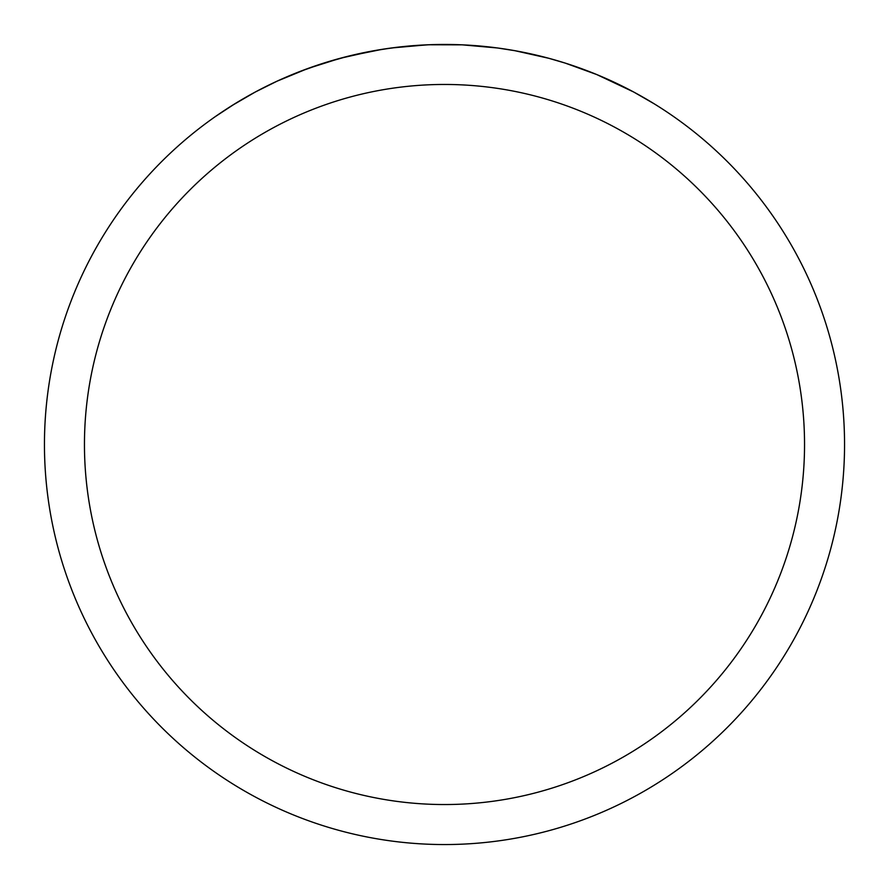 <?xml version="1.0" encoding="UTF-8"?>
<svg xmlns="http://www.w3.org/2000/svg" width="889" height="889" viewBox="0 0 889 889"><rect width="100%" height="100%" fill="white"/><g stroke="black" fill="none" stroke-linecap="round" stroke-linejoin="round"><path stroke-width="1.33" d="M84.455 444.5A360.045 360.045 0 0 1 624.523 132.694A360.045 360.045 0 0 1 624.523 756.306A360.045 360.045 0 0 1 84.455 444.5M44.45 444.5A400.05 400.05 0 0 1 644.525 98.046A400.05 400.05 0 0 1 644.525 790.954A400.05 400.05 0 0 1 44.45 444.5M232.107 105.491L255.365 91.978L277.112 81.155L307.761 68.542L340.165 58.296L374.058 50.706L391.438 47.984L426.764 44.839L444.5 44.45L462.236 44.839L497.562 47.984L514.942 50.706L548.835 58.296L565.248 63.108L596.797 74.576L633.635 91.978L654.237 103.835L633.635 91.978L596.797 74.576L565.248 63.108L548.835 58.296L514.942 50.706L497.562 47.984L462.236 44.839L428.809 44.761L399.517 46.984L382.159 49.34L348.188 56.218L323.585 63.163L299.871 71.509L277.146 81.132L255.487 91.911L234.94 103.724L215.527 116.459"/></g></svg>
